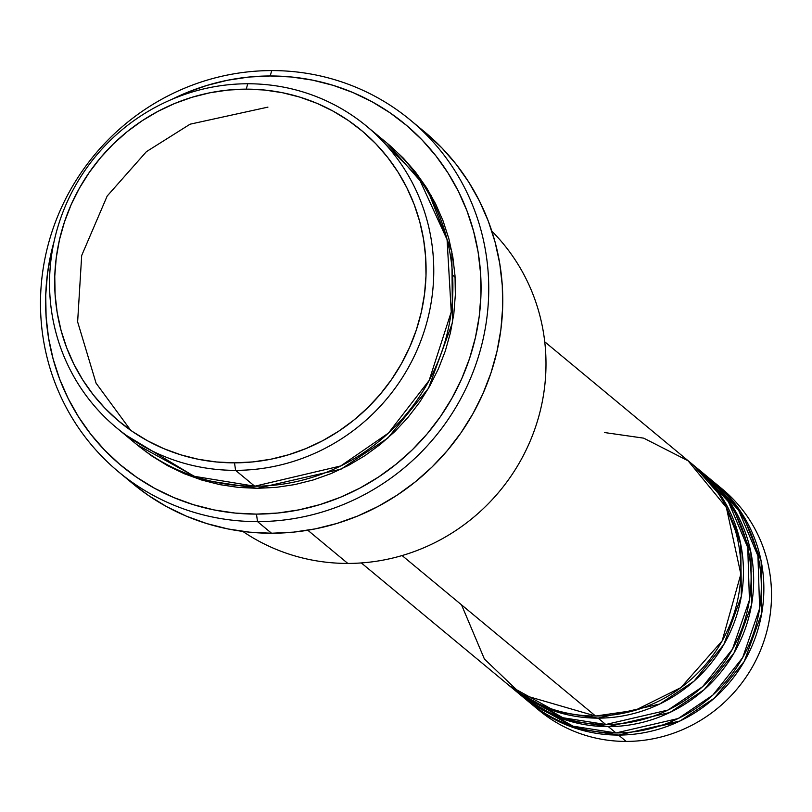 <?xml version="1.0" encoding="UTF-8"?>
<svg xmlns="http://www.w3.org/2000/svg" width="812" height="812" viewBox="0 0 812 812"><rect width="100%" height="100%" fill="white"/><g stroke="black" fill="none" stroke-linecap="round" stroke-linejoin="round"><path stroke-width="1.22" d="M658.948 726.212L676.924 722.426M644.921 732.546L643.804 732.546M461.541 604.869L484.429 659.07L521.629 694.575L595.572 716.032A143.643 138.943 -50.3 0 0 731.358 621.221A143.643 138.943 -50.3 0 0 691.722 463.713L544.74 341.801M694.28 465.834A143.643 138.943 129.7 0 0 692.991 464.779L722.497 498.101L740.727 544.111L741.346 596.262L723.817 644.555L693.966 681.217L659.648 704.045L598.119 718.143L556.443 711.779L509.601 685.896A143.643 138.943 129.7 0 0 510.87 686.962L518.523 693.306A143.643 138.943 -50.3 0 0 605.772 724.497A143.643 138.943 -50.3 0 0 741.559 629.686A143.643 138.943 -50.3 0 0 701.933 472.178L694.28 465.834A143.643 138.943 129.7 0 1 733.906 623.332A143.643 138.943 129.7 0 1 598.119 718.143L605.772 724.497L598.119 718.143A143.643 138.943 129.7 0 1 510.87 686.962M514.757 690.068L562.848 717.727L605.772 724.497L667.982 710.064L702.613 686.668L732.465 649.164L749.425 600.017L747.74 547.44L728.354 501.664L698.046 469.072M704.481 474.289A143.643 138.943 129.7 0 0 703.202 473.244L732.698 506.556L750.927 552.576L751.547 604.727L734.018 653.01L704.166 689.672L669.849 712.51L608.32 726.608L566.644 720.244L519.802 694.361A143.643 138.943 129.7 0 0 521.071 695.427L528.724 701.771A143.643 138.943 -50.3 0 0 615.973 732.952A143.643 138.943 -50.3 0 0 751.76 638.141A143.643 138.943 -50.3 0 0 712.134 480.643L704.481 474.289A143.643 138.943 129.7 0 1 744.117 631.797A143.643 138.943 129.7 0 1 608.32 726.608L615.973 732.952L608.32 726.608A143.643 138.943 129.7 0 1 521.071 695.427M524.958 698.523L573.049 726.182L615.973 732.952L678.193 718.529L712.814 695.123L742.665 657.618L759.626 608.472L757.941 555.895L738.565 510.129L708.247 477.537M714.682 482.754A143.643 138.943 129.7 0 0 713.403 481.709L742.899 515.021L761.128 561.031L761.747 613.182L744.228 661.476L714.367 698.137L680.05 720.975L618.521 735.073L576.855 728.699L530.003 702.816A143.643 138.943 129.7 0 0 531.271 703.882L538.924 710.236A143.643 138.943 -50.3 0 0 626.174 741.417A143.643 138.943 -50.3 0 0 761.971 646.606A143.643 138.943 -50.3 0 0 722.335 489.098L714.682 482.754A143.643 138.943 129.7 0 1 754.318 640.262A143.643 138.943 129.7 0 1 618.521 735.073L626.174 741.417L618.521 735.073A143.643 138.943 129.7 0 1 531.271 703.882M126.439 435.435L194.058 476.279L254.714 486.215L235.581 470.351A195.885 189.47 129.7 0 1 116.613 427.822A195.885 189.47 129.7 0 1 62.565 213.048A195.885 189.47 129.7 0 1 247.731 83.758L246.259 89.147A189.348 183.157 129.7 0 1 425.995 275.796A189.348 183.157 129.7 0 1 234.516 462.85L235.581 470.351A195.885 189.47 -50.3 0 0 433.669 276.841A195.885 189.47 -50.3 0 0 247.731 83.758A195.885 189.47 129.7 0 1 366.709 126.286A195.885 189.47 129.7 0 1 420.748 341.06A195.885 189.47 129.7 0 1 235.581 470.351L254.714 486.215A195.885 189.47 -50.3 0 0 439.881 356.925A195.885 189.47 -50.3 0 0 385.842 142.151L366.709 126.286M491.818 231.126A195.885 189.47 129.7 0 1 529.586 442.469A195.885 189.47 129.7 0 1 347.81 563.426A195.885 189.47 -50.3 0 0 529.586 442.469A195.885 189.47 -50.3 0 0 491.818 231.126M118.725 471.995L132.752 483.627A228.527 221.047 -50.3 0 0 271.553 533.24L257.526 521.608A228.527 221.047 129.7 0 1 118.725 471.995A228.527 221.047 129.7 0 1 55.673 221.412A228.527 221.047 129.7 0 1 271.705 70.583L270.223 75.973A222.001 214.733 129.7 0 1 480.958 294.797A222.001 214.733 129.7 0 1 256.46 514.108L257.526 521.608A228.527 221.047 -50.3 0 0 488.631 295.852A228.527 221.047 -50.3 0 0 271.705 70.583A228.527 221.047 129.7 0 1 410.507 120.196A228.527 221.047 129.7 0 1 473.558 370.769A228.527 221.047 129.7 0 1 257.526 521.608L271.553 533.24A228.527 221.047 -50.3 0 0 487.586 382.401A228.527 221.047 -50.3 0 0 424.534 131.828L410.507 120.196M130.702 430.299L96.08 383.183L77.627 321.856L81.687 255.506L107.184 196.027L146.404 151.671L190.099 124.185L267.94 107.123L190.099 124.185L146.404 151.671L107.184 196.027L81.687 255.506L77.627 321.856L96.08 383.183L130.702 430.299M136.832 444.59L151.611 455.867L167.465 465.601L184.243 473.7L201.792 480.065L219.92 484.652L238.474 487.423L257.262 488.327L341.04 469.163L387.781 438.125L428.492 388.288L452.487 322.587L451.837 251.558L427.183 188.77L387.111 143.216L389.851 145.49L403.412 158.208L415.622 172.245L426.371 187.47L435.547 203.731L443.058 220.874L448.853 238.728L452.852 257.12L455.024 275.887L455.349 294.827L453.837 313.777L450.477 332.544L445.321 350.946L438.409 368.81L429.812 385.974L419.621 402.255L407.918 417.5L394.815 431.568L380.452 444.326L364.964 455.644L348.5 465.408L331.205 473.538L313.27 479.943L294.837 484.571L276.11 487.383L257.262 488.327L200.665 479.719L137.015 444.743M144.901 450.812L146.119 451.949M402.092 555.56L595.572 716.032L402.092 555.56M307.799 530.246L347.81 563.426L307.799 530.246M718.447 486.002A143.643 138.943 129.7 0 1 762.854 644.21A143.643 138.943 129.7 0 1 626.174 741.417A143.643 138.943 129.7 0 1 535.159 706.988M753.404 571.77L753.211 571.262M246.259 89.147L228.03 90.061L209.932 92.771L192.119 97.247L174.783 103.449L158.066 111.305L142.151 120.744L127.169 131.686L113.284 144.018L100.627 157.619L89.32 172.357L79.454 188.09L71.151 204.675L64.473 221.95L59.479 239.743L56.241 257.881L54.769 276.202L55.094 294.512L57.195 312.65L61.062 330.433L66.655 347.688L73.922 364.253L82.794 379.975L93.177 394.693L104.981 408.263L118.095 420.565L132.376 431.466L147.713 440.875L163.933 448.701L180.883 454.862L198.412 459.298L216.347 461.967L234.516 462.85L252.735 461.926L270.832 459.216L288.646 454.74L305.992 448.549L322.699 440.693L338.624 431.243L353.596 420.311L367.481 407.979L380.138 394.378L391.455 379.64L401.311 363.898L409.624 347.313L416.302 330.048L421.286 312.255L424.524 294.106L425.995 275.796L425.681 257.485L423.58 239.347L419.713 221.564L414.12 204.309L406.853 187.734L397.981 172.022L387.588 157.305L375.783 143.734L362.67 131.432L348.389 120.521L333.062 111.112L316.842 103.286L299.882 97.135L282.353 92.7L264.418 90.02L246.259 89.147L247.731 83.758A195.885 189.47 -50.3 0 0 49.644 277.257A195.885 189.47 -50.3 0 0 235.581 470.351L234.516 462.85A189.348 183.157 129.7 0 1 54.769 276.202A189.348 183.157 129.7 0 1 246.259 89.147M116.613 427.822L135.736 443.687A195.885 189.47 -50.3 0 0 254.714 486.215L340.735 465.956L388.481 433.06L429.142 380.442L451.239 311.96L447.077 239.601L418.677 177.676L376.007 134.538M270.223 75.973L248.858 77.049L227.634 80.226L206.755 85.473L186.425 92.73L171.829 99.379A222.001 214.733 129.7 0 1 270.223 75.973L271.705 70.583A228.527 221.047 -50.3 0 0 40.6 296.339A228.527 221.047 -50.3 0 0 257.526 521.608L256.46 514.108L277.816 513.022L299.039 509.845L319.918 504.597L340.258 497.34L359.848 488.124L378.514 477.05L396.073 464.231L412.344 449.777L427.193 433.831L440.459 416.546L452.01 398.093L461.754 378.656L469.59 358.407L475.426 337.538L479.232 316.274L480.958 294.797L480.582 273.329L478.116 252.065L473.579 231.217L467.022 210.988L458.506 191.561L448.102 173.129L435.922 155.884L422.088 139.969L406.71 125.545L389.963 112.756L371.997 101.723L352.976 92.558L333.103 85.331L312.549 80.134L291.518 76.998L270.223 75.973M54.13 241.276L51.247 252.532L47.451 273.796L45.726 295.274L46.101 316.741L48.568 338.005L53.095 358.853L59.652 379.082L68.178 398.509L78.571 416.942L90.751 434.197L104.596 450.102L119.963 464.525L136.71 477.314L154.686 488.347L173.697 497.512L193.581 504.739L214.135 509.936L235.155 513.072L256.46 514.108A222.001 214.733 129.7 0 1 54.13 241.276M426.239 133.249L442.053 148.099L456.303 164.481L468.839 182.243L479.547 201.214L488.316 221.209L495.066 242.037L499.735 263.494L502.273 285.388L502.658 307.484L500.882 329.591L496.974 351.484L490.955 372.962L482.896 393.8L472.868 413.815L460.972 432.816L447.31 450.599L432.035 467.022L415.277 481.892L397.21 495.097L377.996 506.495L357.828 515.975L336.889 523.456L315.401 528.856L293.548 532.134L271.553 533.24L249.629 532.175L227.989 528.957L206.837 523.598L186.374 516.168L166.795 506.729L148.291 495.371L132.681 483.566M242.778 531.393A195.885 189.47 -50.3 0 0 347.81 563.426A195.885 189.47 129.7 0 1 242.778 531.393M455.126 277.44L453.208 275.41M361.33 562.939L508.322 684.851A143.643 138.943 -50.3 0 0 595.572 716.032L635.177 710.317L680.943 687.591L722.172 640.851L740.838 574.125L726.364 507.439L688.068 460.79L643.723 438.155L604.483 432.532M739.052 536.762L731.094 518.015M425.488 188.059L431.101 195.377"/></g></svg>
